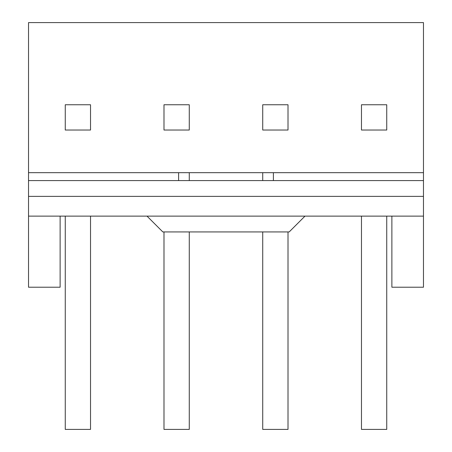 <?xml version="1.0" encoding="UTF-8"?>
<svg xmlns="http://www.w3.org/2000/svg" width="452" height="452" viewBox="0 0 452 452"><rect width="100%" height="100%" fill="white"/><g stroke="black" fill="none" stroke-linecap="round" stroke-linejoin="round"><path stroke-width="0.68" d="M60.122 216.124L60.122 287.218L28.527 287.218L28.527 216.124L423.473 216.124L423.473 287.218L391.878 287.218L391.878 216.124M273.392 180.58L273.392 172.681L423.473 172.681L423.473 22.6L28.527 22.6L28.527 216.124M147.007 216.124L162.81 231.927L289.19 231.927L304.993 216.124M28.527 180.58L423.473 180.58L423.473 216.124M178.608 180.58L178.608 172.681L273.392 172.681M423.473 172.681L423.473 180.58M28.527 196.377L423.473 196.377M361.47 104.751L361.47 130.029L386.742 130.029L386.742 104.751L361.47 104.751M361.47 216.124L361.47 429.4L386.742 429.4L386.742 216.124M262.731 104.751L262.731 130.029L288.009 130.029L288.009 104.751L262.731 104.751M262.731 172.681L262.731 180.58M262.731 231.927L262.731 429.4L288.009 429.4L288.009 231.927M163.991 104.751L163.991 130.029L189.269 130.029L189.269 104.751L163.991 104.751M163.991 231.927L163.991 429.4L189.269 429.4L189.269 231.927M189.269 172.681L189.269 180.58M65.257 104.751L65.257 130.029L90.53 130.029L90.53 104.751L65.257 104.751M65.257 216.124L65.257 429.4L90.53 429.4L90.53 216.124M28.527 172.681L178.608 172.681"/></g></svg>
